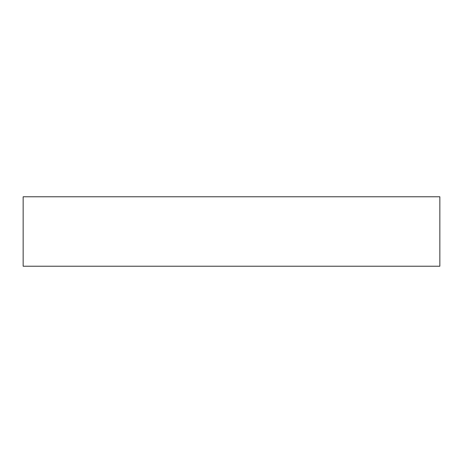 <?xml version="1.0" encoding="UTF-8"?>
<svg xmlns="http://www.w3.org/2000/svg" width="463" height="463" viewBox="0 0 463 463"><rect width="100%" height="100%" fill="white"/><g stroke="black" fill="none" stroke-linecap="round" stroke-linejoin="round"><path stroke-width="0.69" d="M439.85 196.775L23.15 196.775L23.15 266.225L439.85 266.225L439.85 196.775L439.85 266.225L23.15 266.225L23.15 196.775L439.85 196.775"/></g></svg>
